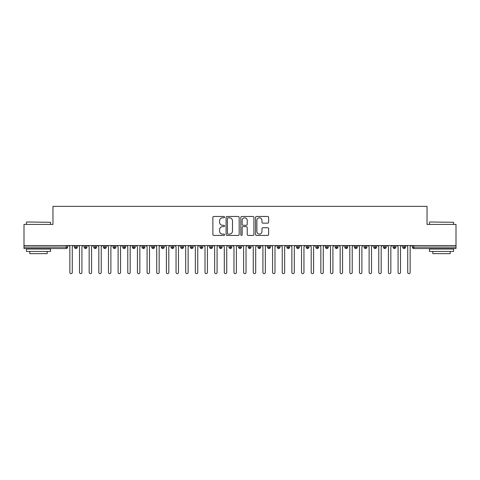 <?xml version="1.0" encoding="UTF-8"?>
<svg xmlns="http://www.w3.org/2000/svg" width="480" height="480" viewBox="0 0 480 480"><rect width="100%" height="100%" fill="white"/><g stroke="black" fill="none" stroke-linecap="round" stroke-linejoin="round"><path stroke-width="0.72" d="M224.556 217.14A0.666 0.666 0 0 0 223.89 216.48L213.822 216.48A0.948 0.948 0 0 0 212.874 217.428L212.874 234.48A0.948 0.948 0 0 0 213.822 235.428L223.89 235.428A0.666 0.666 0 0 0 224.556 234.768A0.666 0.666 0 0 0 223.89 234.102L222.588 234.102A3.03 3.03 0 0 1 219.558 231.072L219.558 229.65A3.03 3.03 0 0 1 222.588 226.62L223.89 226.62A0.666 0.666 0 0 0 224.556 225.954A0.666 0.666 0 0 0 223.89 225.288L222.588 225.288A3.03 3.03 0 0 1 219.558 222.258L219.558 220.836A3.03 3.03 0 0 1 222.588 217.806L223.89 217.806A0.666 0.666 0 0 0 224.556 217.14M267.69 223.158A0.948 0.948 0 0 0 268.638 222.21L268.638 217.428A0.948 0.948 0 0 0 267.69 216.48L256.512 216.48A0.948 0.948 0 0 0 255.564 217.428L255.564 234.48A0.948 0.948 0 0 0 256.512 235.428L267.69 235.428A0.948 0.948 0 0 0 268.638 234.48L268.638 228.702A0.948 0.948 0 0 0 267.69 227.754L262.908 227.754A0.948 0.948 0 0 0 261.96 228.702L261.96 231.57A2.532 2.532 0 0 1 259.428 234.102A2.532 2.532 0 0 1 256.89 231.57L256.89 220.338A2.532 2.532 0 0 1 259.428 217.806A2.532 2.532 0 0 1 261.96 220.338L261.96 222.21A0.948 0.948 0 0 0 262.908 223.158L267.69 223.158M24 245.55L456 245.55L456 224.412L427.038 224.412L427.038 206.358L52.962 206.358L52.962 224.412L24 224.412L24 247.098L66.21 247.098L66.21 245.55M239.172 217.428A0.948 0.948 0 0 0 238.224 216.48L227.04 216.48A0.948 0.948 0 0 0 226.092 217.428L226.092 234.48A0.948 0.948 0 0 0 227.04 235.428L238.224 235.428A0.948 0.948 0 0 0 239.172 234.48L239.172 217.428M241.776 216.48L252.96 216.48A0.948 0.948 0 0 1 253.908 217.428L253.908 234.48A0.948 0.948 0 0 1 252.96 235.428L248.172 235.428A0.948 0.948 0 0 1 247.224 234.48L247.224 227.562A0.948 0.948 0 0 0 246.276 226.62L243.102 226.62A0.948 0.948 0 0 0 242.154 227.562L242.154 234.768A0.666 0.666 0 0 1 241.494 235.428A0.666 0.666 0 0 1 240.828 234.768L240.828 217.428A0.948 0.948 0 0 1 241.776 216.48M67.656 247.098L66.21 247.098L66.21 248.544A1.446 1.446 0 0 0 67.656 247.098L67.656 245.55L67.656 247.098A1.446 1.446 0 0 1 66.21 248.544L24 248.544L24 247.098M456 245.55L456 248.544L413.79 248.544A1.446 1.446 0 0 1 412.344 247.098L412.344 245.55M75.912 245.55L75.912 248.544A1.446 1.446 0 0 1 74.466 247.098L74.466 245.55L74.466 247.098A1.446 1.446 0 0 0 75.912 248.544A1.446 1.446 0 0 0 77.31 247.098L77.31 245.55M85.566 245.55L85.566 248.544A1.446 1.446 0 0 1 84.12 247.098L84.12 245.55L84.12 247.098A1.446 1.446 0 0 0 85.566 248.544A1.446 1.446 0 0 0 86.964 247.098L86.964 245.55M95.22 245.55L95.22 248.544A1.446 1.446 0 0 1 93.774 247.098L93.774 245.55L93.774 247.098A1.446 1.446 0 0 0 95.22 248.544A1.446 1.446 0 0 0 96.618 247.098L96.618 245.55M104.874 245.55L104.874 248.544A1.446 1.446 0 0 1 103.428 247.098L103.428 245.55L103.428 247.098A1.446 1.446 0 0 0 104.874 248.544A1.446 1.446 0 0 0 106.272 247.098L106.272 245.55M114.528 245.55L114.528 248.544A1.446 1.446 0 0 1 113.076 247.098L113.076 245.55L113.076 247.098A1.446 1.446 0 0 0 114.528 248.544A1.446 1.446 0 0 0 115.926 247.098L115.926 245.55M124.182 245.55L124.182 248.544A1.446 1.446 0 0 1 122.73 247.098L122.73 245.55L122.73 247.098A1.446 1.446 0 0 0 124.182 248.544A1.446 1.446 0 0 0 125.58 247.098L125.58 245.55M133.836 245.55L133.836 248.544A1.446 1.446 0 0 1 132.384 247.098L132.384 245.55L132.384 247.098A1.446 1.446 0 0 0 133.836 248.544A1.446 1.446 0 0 0 135.234 247.098L135.234 245.55M143.49 245.55L143.49 248.544A1.446 1.446 0 0 1 142.038 247.098L142.038 245.55L142.038 247.098A1.446 1.446 0 0 0 143.49 248.544A1.446 1.446 0 0 0 144.888 247.098L144.888 245.55M153.144 245.55L153.144 248.544A1.446 1.446 0 0 1 151.692 247.098L151.692 245.55L151.692 247.098A1.446 1.446 0 0 0 153.144 248.544A1.446 1.446 0 0 0 154.542 247.098L154.542 245.55M162.798 245.55L162.798 248.544A1.446 1.446 0 0 1 161.346 247.098L161.346 245.55L161.346 247.098A1.446 1.446 0 0 0 162.798 248.544A1.446 1.446 0 0 0 164.196 247.098L164.196 245.55M172.446 245.55L172.446 248.544A1.446 1.446 0 0 1 171 247.098L171 245.55L171 247.098A1.446 1.446 0 0 0 172.446 248.544A1.446 1.446 0 0 0 173.85 247.098L173.85 245.55M182.1 245.55L182.1 248.544A1.446 1.446 0 0 1 180.654 247.098L180.654 245.55L180.654 247.098A1.446 1.446 0 0 0 182.1 248.544A1.446 1.446 0 0 0 183.504 247.098L183.504 245.55M191.754 245.55L191.754 248.544A1.446 1.446 0 0 1 190.308 247.098A1.446 1.446 0 0 0 191.754 248.544A1.446 1.446 0 0 1 190.308 247.098L190.308 245.55M193.158 245.55L193.158 247.098A1.446 1.446 0 0 1 191.754 248.544A1.446 1.446 0 0 0 193.158 247.098L190.308 247.098M201.408 248.544A1.446 1.446 0 0 1 199.962 247.098L199.962 245.55L199.962 247.098A1.446 1.446 0 0 0 201.408 248.544A1.446 1.446 0 0 0 202.812 247.098L202.812 245.55L202.812 247.098A1.446 1.446 0 0 1 201.408 248.544L201.408 247.098L202.812 247.098M211.062 245.55L211.062 248.544A1.446 1.446 0 0 1 209.616 247.098L209.616 245.55L209.616 247.098A1.446 1.446 0 0 0 211.062 248.544A1.446 1.446 0 0 0 212.466 247.098L212.466 245.55M220.716 245.55L220.716 248.544A1.446 1.446 0 0 1 219.27 247.098L219.27 245.55L219.27 247.098A1.446 1.446 0 0 0 220.716 248.544A1.446 1.446 0 0 0 222.114 247.098L222.114 245.55M230.37 245.55L230.37 247.098L228.924 247.098L228.924 245.55L228.924 247.098A1.446 1.446 0 0 0 230.37 248.544A1.446 1.446 0 0 0 231.768 247.098L231.768 245.55L231.768 247.098A1.446 1.446 0 0 1 230.37 248.544A1.446 1.446 0 0 1 228.924 247.098A1.446 1.446 0 0 0 230.37 248.544L230.37 247.098L231.768 247.098M240.024 245.55L240.024 248.544A1.446 1.446 0 0 1 238.578 247.098L238.578 245.55L238.578 247.098A1.446 1.446 0 0 0 240.024 248.544A1.446 1.446 0 0 0 241.422 247.098L241.422 245.55M249.678 245.55L249.678 248.544A1.446 1.446 0 0 1 248.232 247.098L248.232 245.55L248.232 247.098A1.446 1.446 0 0 0 249.678 248.544A1.446 1.446 0 0 0 251.076 247.098L251.076 245.55M259.332 245.55L259.332 248.544A1.446 1.446 0 0 1 257.886 247.098L257.886 245.55L257.886 247.098A1.446 1.446 0 0 0 259.332 248.544A1.446 1.446 0 0 0 260.73 247.098L260.73 245.55M268.986 245.55L268.986 248.544A1.446 1.446 0 0 1 267.534 247.098L267.534 245.55M270.384 245.55L270.384 247.098A1.446 1.446 0 0 1 268.986 248.544A1.446 1.446 0 0 0 270.384 247.098L267.534 247.098A1.446 1.446 0 0 0 268.986 248.544M278.64 248.544A1.446 1.446 0 0 1 277.188 247.098L277.188 245.55L277.188 247.098A1.446 1.446 0 0 0 278.64 248.544A1.446 1.446 0 0 0 280.038 247.098L280.038 245.55L280.038 247.098A1.446 1.446 0 0 1 278.64 248.544L278.64 247.098L280.038 247.098M288.294 245.55L288.294 248.544A1.446 1.446 0 0 1 286.842 247.098L286.842 245.55M289.692 245.55L289.692 247.098A1.446 1.446 0 0 1 288.294 248.544A1.446 1.446 0 0 0 289.692 247.098L286.842 247.098A1.446 1.446 0 0 0 288.294 248.544M297.948 245.55L297.948 248.544A1.446 1.446 0 0 1 296.496 247.098L296.496 245.55M299.346 245.55L299.346 247.098L299.346 245.55M307.602 245.55L307.602 248.544A1.446 1.446 0 0 1 306.15 247.098A1.446 1.446 0 0 0 307.602 248.544A1.446 1.446 0 0 1 306.15 247.098L306.15 245.55M309 245.55L309 247.098L309 245.55M317.256 245.55L317.256 248.544A1.446 1.446 0 0 1 315.804 247.098L315.804 245.55M318.654 245.55L318.654 247.098L318.654 245.55M326.904 245.55L326.904 248.544A1.446 1.446 0 0 1 325.458 247.098L325.458 245.55M328.308 245.55L328.308 247.098A1.446 1.446 0 0 1 326.904 248.544A1.446 1.446 0 0 0 328.308 247.098L325.458 247.098A1.446 1.446 0 0 0 326.904 248.544M336.558 245.55L336.558 248.544A1.446 1.446 0 0 1 335.112 247.098L335.112 245.55M337.962 245.55L337.962 247.098L337.962 245.55M346.212 245.55L346.212 248.544A1.446 1.446 0 0 1 344.766 247.098L344.766 245.55M347.616 245.55L347.616 247.098L347.616 245.55M355.866 245.55L355.866 248.544A1.446 1.446 0 0 1 354.42 247.098L354.42 245.55M357.27 245.55L357.27 247.098L357.27 245.55M365.52 245.55L365.52 248.544A1.446 1.446 0 0 1 364.074 247.098L364.074 245.55M366.924 245.55L366.924 247.098A1.446 1.446 0 0 1 365.52 248.544A1.446 1.446 0 0 0 366.924 247.098L364.074 247.098A1.446 1.446 0 0 0 365.52 248.544M375.174 245.55L375.174 248.544A1.446 1.446 0 0 1 373.728 247.098L373.728 245.55L373.728 247.098A1.446 1.446 0 0 0 375.174 248.544A1.446 1.446 0 0 0 376.572 247.098L376.572 245.55M384.828 245.55L384.828 248.544A1.446 1.446 0 0 1 383.382 247.098L383.382 245.55M386.226 245.55L386.226 247.098L386.226 245.55M394.482 245.55L394.482 248.544A1.446 1.446 0 0 1 393.036 247.098A1.446 1.446 0 0 0 394.482 248.544A1.446 1.446 0 0 1 393.036 247.098L393.036 245.55M395.88 245.55L395.88 247.098L395.88 245.55M404.136 245.55L404.136 248.544A1.446 1.446 0 0 1 402.69 247.098L402.69 245.55L402.69 247.098A1.446 1.446 0 0 0 404.136 248.544A1.446 1.446 0 0 0 405.534 247.098L405.534 245.55M201.408 245.55L201.408 247.098L199.962 247.098M278.64 245.55L278.64 247.098L277.188 247.098M297.948 248.544A1.446 1.446 0 0 0 299.346 247.098A1.446 1.446 0 0 1 297.948 248.544A1.446 1.446 0 0 1 296.496 247.098L299.346 247.098M307.602 248.544A1.446 1.446 0 0 0 309 247.098A1.446 1.446 0 0 1 307.602 248.544M317.256 248.544A1.446 1.446 0 0 0 318.654 247.098A1.446 1.446 0 0 1 317.256 248.544A1.446 1.446 0 0 1 315.804 247.098L318.654 247.098M336.558 248.544A1.446 1.446 0 0 0 337.962 247.098A1.446 1.446 0 0 1 336.558 248.544A1.446 1.446 0 0 1 335.112 247.098L337.962 247.098M346.212 248.544A1.446 1.446 0 0 0 347.616 247.098A1.446 1.446 0 0 1 346.212 248.544A1.446 1.446 0 0 1 344.766 247.098L347.616 247.098M355.866 248.544A1.446 1.446 0 0 0 357.27 247.098A1.446 1.446 0 0 1 355.866 248.544A1.446 1.446 0 0 1 354.42 247.098L357.27 247.098M384.828 248.544A1.446 1.446 0 0 0 386.226 247.098A1.446 1.446 0 0 1 384.828 248.544A1.446 1.446 0 0 1 383.382 247.098L386.226 247.098M394.482 248.544A1.446 1.446 0 0 0 395.88 247.098A1.446 1.446 0 0 1 394.482 248.544M413.79 248.544A1.446 1.446 0 0 1 412.344 247.098A1.446 1.446 0 0 0 413.79 248.544L413.79 247.098L456 247.098M228.084 217.806A0.666 0.666 0 0 0 227.424 218.466L227.424 233.442A0.666 0.666 0 0 0 228.084 234.102L229.458 234.102A3.03 3.03 0 0 0 232.488 231.072L232.488 220.836A3.03 3.03 0 0 0 229.458 217.806L228.084 217.806M247.224 220.386A2.532 2.532 0 0 0 244.692 217.854A2.532 2.532 0 0 0 242.154 220.386L242.154 224.346A0.948 0.948 0 0 0 243.102 225.288L246.276 225.288A0.948 0.948 0 0 0 247.224 224.346L247.224 220.386M69.852 272.436L69.852 246.756L69.852 272.436A1.206 1.206 0 0 0 71.064 273.642A1.206 1.206 0 0 0 72.27 272.436L72.27 246.756L72.27 272.436M73.476 245.55L72.27 246.756M69.852 246.756L68.646 245.55M79.506 272.436L79.506 246.756L79.506 272.436A1.206 1.206 0 0 0 80.718 273.642A1.206 1.206 0 0 0 81.924 272.436L81.924 246.756L81.924 272.436M89.16 272.436L89.16 246.756L89.16 272.436A1.206 1.206 0 0 0 90.366 273.642A1.206 1.206 0 0 0 91.578 272.436L91.578 246.756L91.578 272.436M98.814 272.436L98.814 246.756L98.814 272.436A1.206 1.206 0 0 0 100.02 273.642A1.206 1.206 0 0 0 101.232 272.436L101.232 246.756L101.232 272.436M108.468 272.436L108.468 246.756L108.468 272.436A1.206 1.206 0 0 0 109.674 273.642A1.206 1.206 0 0 0 110.88 272.436L110.88 246.756L110.88 272.436M83.13 245.55L81.924 246.756M79.506 246.756L78.3 245.55M92.784 245.55L91.578 246.756M89.16 246.756L87.954 245.55M102.438 245.55L101.232 246.756M98.814 246.756L97.608 245.55M112.092 245.55L110.88 246.756M108.468 246.756L107.262 245.55M26.706 221.994L50.55 222.288L26.706 221.994M38.478 251.442L26.412 251.442L26.412 249.024L50.55 249.024L50.55 251.442L38.478 251.442M47.166 251.442L47.166 253.662L29.79 253.662L29.79 251.442M429.744 221.994L453.588 222.288L429.744 221.994M441.522 251.442L429.45 251.442L429.45 249.024L453.588 249.024L453.588 251.442L441.522 251.442M450.21 251.442L450.21 253.662L432.834 253.662L432.834 251.442M118.122 272.436L118.122 246.756L118.122 272.436A1.206 1.206 0 0 0 119.328 273.642A1.206 1.206 0 0 0 120.534 272.436L120.534 246.756L120.534 272.436M121.746 245.55L120.534 246.756M118.122 246.756L116.916 245.55M127.776 272.436L127.776 246.756L127.776 272.436A1.206 1.206 0 0 0 128.982 273.642A1.206 1.206 0 0 0 130.188 272.436L130.188 246.756L130.188 272.436M137.43 272.436L137.43 246.756L137.43 272.436A1.206 1.206 0 0 0 138.636 273.642A1.206 1.206 0 0 0 139.842 272.436L139.842 246.756L139.842 272.436M147.084 272.436L147.084 246.756L147.084 272.436A1.206 1.206 0 0 0 148.29 273.642A1.206 1.206 0 0 0 149.496 272.436L149.496 246.756L149.496 272.436M156.738 272.436L156.738 246.756L156.738 272.436A1.206 1.206 0 0 0 157.944 273.642A1.206 1.206 0 0 0 159.15 272.436L159.15 246.756L159.15 272.436M131.394 245.55L130.188 246.756M127.776 246.756L126.57 245.55M141.048 245.55L139.842 246.756M137.43 246.756L136.224 245.55M150.702 245.55L149.496 246.756M147.084 246.756L145.878 245.55M160.356 245.55L159.15 246.756M156.738 246.756L155.532 245.55M166.392 272.436L166.392 246.756L166.392 272.436A1.206 1.206 0 0 0 167.598 273.642A1.206 1.206 0 0 0 168.804 272.436L168.804 246.756L168.804 272.436M176.046 272.436L176.046 246.756L176.046 272.436A1.206 1.206 0 0 0 177.252 273.642A1.206 1.206 0 0 0 178.458 272.436L178.458 246.756L178.458 272.436M185.7 272.436L185.7 246.756L185.7 272.436A1.206 1.206 0 0 0 186.906 273.642A1.206 1.206 0 0 0 188.112 272.436L188.112 246.756L188.112 272.436M195.354 272.436L195.354 246.756L195.354 272.436A1.206 1.206 0 0 0 196.56 273.642A1.206 1.206 0 0 0 197.766 272.436L197.766 246.756L197.766 272.436M205.008 272.436L205.008 246.756L205.008 272.436A1.206 1.206 0 0 0 206.214 273.642A1.206 1.206 0 0 0 207.42 272.436L207.42 246.756L207.42 272.436M170.01 245.55L168.804 246.756M166.392 246.756L165.186 245.55M179.664 245.55L178.458 246.756M176.046 246.756L174.84 245.55M189.318 245.55L188.112 246.756M185.7 246.756L184.494 245.55M198.972 245.55L197.766 246.756M195.354 246.756L194.148 245.55M208.626 245.55L207.42 246.756M205.008 246.756L203.796 245.55M214.662 272.436L214.662 246.756L214.662 272.436A1.206 1.206 0 0 0 215.868 273.642A1.206 1.206 0 0 0 217.074 272.436L217.074 246.756L217.074 272.436M218.28 245.55L217.074 246.756M214.662 246.756L213.45 245.55M224.31 272.436L224.31 246.756L224.31 272.436A1.206 1.206 0 0 0 225.522 273.642A1.206 1.206 0 0 0 226.728 272.436L226.728 246.756L226.728 272.436M227.934 245.55L226.728 246.756M224.31 246.756L223.104 245.55M233.964 272.436L233.964 246.756L233.964 272.436A1.206 1.206 0 0 0 235.176 273.642A1.206 1.206 0 0 0 236.382 272.436L236.382 246.756L236.382 272.436M237.588 245.55L236.382 246.756M233.964 246.756L232.758 245.55M243.618 272.436L243.618 246.756L243.618 272.436A1.206 1.206 0 0 0 244.824 273.642A1.206 1.206 0 0 0 246.036 272.436L246.036 246.756L246.036 272.436M247.242 245.55L246.036 246.756M243.618 246.756L242.412 245.55M253.272 272.436L253.272 246.756L253.272 272.436A1.206 1.206 0 0 0 254.478 273.642A1.206 1.206 0 0 0 255.69 272.436L255.69 246.756L255.69 272.436M256.896 245.55L255.69 246.756M253.272 246.756L252.066 245.55M262.926 272.436L262.926 246.756L262.926 272.436A1.206 1.206 0 0 0 264.132 273.642A1.206 1.206 0 0 0 265.338 272.436L265.338 246.756L265.338 272.436M266.55 245.55L265.338 246.756M262.926 246.756L261.72 245.55M272.58 272.436L272.58 246.756L272.58 272.436A1.206 1.206 0 0 0 273.786 273.642A1.206 1.206 0 0 0 274.992 272.436L274.992 246.756L274.992 272.436M276.204 245.55L274.992 246.756M272.58 246.756L271.374 245.55M282.234 272.436L282.234 246.756L282.234 272.436A1.206 1.206 0 0 0 283.44 273.642A1.206 1.206 0 0 0 284.646 272.436L284.646 246.756L284.646 272.436M285.852 245.55L284.646 246.756M282.234 246.756L281.028 245.55M291.888 272.436L291.888 246.756L291.888 272.436A1.206 1.206 0 0 0 293.094 273.642A1.206 1.206 0 0 0 294.3 272.436L294.3 246.756L294.3 272.436M295.506 245.55L294.3 246.756M291.888 246.756L290.682 245.55M301.542 272.436L301.542 246.756L301.542 272.436A1.206 1.206 0 0 0 302.748 273.642A1.206 1.206 0 0 0 303.954 272.436L303.954 246.756L303.954 272.436M305.16 245.55L303.954 246.756M301.542 246.756L300.336 245.55M311.196 272.436L311.196 246.756L311.196 272.436A1.206 1.206 0 0 0 312.402 273.642A1.206 1.206 0 0 0 313.608 272.436L313.608 246.756L313.608 272.436M314.814 245.55L313.608 246.756M311.196 246.756L309.99 245.55M320.85 272.436L320.85 246.756L320.85 272.436A1.206 1.206 0 0 0 322.056 273.642A1.206 1.206 0 0 0 323.262 272.436L323.262 246.756L323.262 272.436M324.468 245.55L323.262 246.756M320.85 246.756L319.644 245.55M330.504 272.436L330.504 246.756L330.504 272.436A1.206 1.206 0 0 0 331.71 273.642A1.206 1.206 0 0 0 332.916 272.436L332.916 246.756L332.916 272.436M334.122 245.55L332.916 246.756M330.504 246.756L329.298 245.55M340.158 272.436L340.158 246.756L340.158 272.436A1.206 1.206 0 0 0 341.364 273.642A1.206 1.206 0 0 0 342.57 272.436L342.57 246.756L342.57 272.436M343.776 245.55L342.57 246.756M340.158 246.756L338.952 245.55M349.812 272.436L349.812 246.756L349.812 272.436A1.206 1.206 0 0 0 351.018 273.642A1.206 1.206 0 0 0 352.224 272.436L352.224 246.756L352.224 272.436M353.43 245.55L352.224 246.756M349.812 246.756L348.606 245.55M359.466 272.436L359.466 246.756L359.466 272.436A1.206 1.206 0 0 0 360.672 273.642A1.206 1.206 0 0 0 361.878 272.436L361.878 246.756L361.878 272.436M363.084 245.55L361.878 246.756M359.466 246.756L358.254 245.55M369.12 272.436L369.12 246.756L369.12 272.436A1.206 1.206 0 0 0 370.326 273.642A1.206 1.206 0 0 0 371.532 272.436L371.532 246.756L371.532 272.436M372.738 245.55L371.532 246.756M369.12 246.756L367.908 245.55M378.768 272.436L378.768 246.756L378.768 272.436A1.206 1.206 0 0 0 379.98 273.642A1.206 1.206 0 0 0 381.186 272.436L381.186 246.756L381.186 272.436M382.392 245.55L381.186 246.756M378.768 246.756L377.562 245.55M388.422 272.436L388.422 246.756L388.422 272.436A1.206 1.206 0 0 0 389.634 273.642A1.206 1.206 0 0 0 390.84 272.436L390.84 246.756L390.84 272.436M392.046 245.55L390.84 246.756M388.422 246.756L387.216 245.55M398.076 272.436L398.076 246.756L398.076 272.436A1.206 1.206 0 0 0 399.282 273.642A1.206 1.206 0 0 0 400.494 272.436L400.494 246.756L400.494 272.436M401.7 245.55L400.494 246.756M398.076 246.756L396.87 245.55M407.73 272.436L407.73 246.756L407.73 272.436A1.206 1.206 0 0 0 408.936 273.642A1.206 1.206 0 0 0 410.148 272.436L410.148 246.756L410.148 272.436M411.354 245.55L410.148 246.756M407.73 246.756L406.524 245.55M413.79 245.55L413.79 247.098L412.344 247.098M74.466 247.098A1.446 1.446 0 0 0 75.912 248.544A1.446 1.446 0 0 0 77.31 247.098L74.466 247.098M84.12 247.098A1.446 1.446 0 0 0 85.566 248.544A1.446 1.446 0 0 0 86.964 247.098L84.12 247.098M93.774 247.098A1.446 1.446 0 0 0 95.22 248.544A1.446 1.446 0 0 0 96.618 247.098L93.774 247.098M103.428 247.098A1.446 1.446 0 0 0 104.874 248.544A1.446 1.446 0 0 0 106.272 247.098L103.428 247.098M113.076 247.098A1.446 1.446 0 0 0 114.528 248.544A1.446 1.446 0 0 0 115.926 247.098L113.076 247.098M122.73 247.098L125.58 247.098A1.446 1.446 0 0 1 124.182 248.544M132.384 247.098A1.446 1.446 0 0 0 133.836 248.544A1.446 1.446 0 0 0 135.234 247.098L132.384 247.098M142.038 247.098L144.888 247.098A1.446 1.446 0 0 1 143.49 248.544M151.692 247.098A1.446 1.446 0 0 0 153.144 248.544A1.446 1.446 0 0 0 154.542 247.098L151.692 247.098M161.346 247.098A1.446 1.446 0 0 0 162.798 248.544A1.446 1.446 0 0 0 164.196 247.098L161.346 247.098M171 247.098A1.446 1.446 0 0 0 172.446 248.544A1.446 1.446 0 0 0 173.85 247.098L171 247.098M180.654 247.098A1.446 1.446 0 0 0 182.1 248.544A1.446 1.446 0 0 0 183.504 247.098L180.654 247.098M209.616 247.098L212.466 247.098A1.446 1.446 0 0 1 211.062 248.544M219.27 247.098A1.446 1.446 0 0 0 220.716 248.544A1.446 1.446 0 0 0 222.114 247.098L219.27 247.098M238.578 247.098L241.422 247.098A1.446 1.446 0 0 1 240.024 248.544M248.232 247.098A1.446 1.446 0 0 0 249.678 248.544A1.446 1.446 0 0 0 251.076 247.098L248.232 247.098M257.886 247.098L260.73 247.098A1.446 1.446 0 0 1 259.332 248.544M306.15 247.098L309 247.098M373.728 247.098L376.572 247.098A1.446 1.446 0 0 1 375.174 248.544M393.036 247.098L395.88 247.098M402.69 247.098A1.446 1.446 0 0 0 404.136 248.544A1.446 1.446 0 0 0 405.534 247.098L402.69 247.098M26.412 224.412L26.412 222.288M31.914 249.024L31.914 248.544M45.042 249.024L45.042 248.544M50.55 224.412L50.55 222.288M429.45 224.412L429.45 222.288M434.958 249.024L434.958 248.544M448.086 249.024L448.086 248.544M453.588 224.412L453.588 222.288"/></g></svg>
